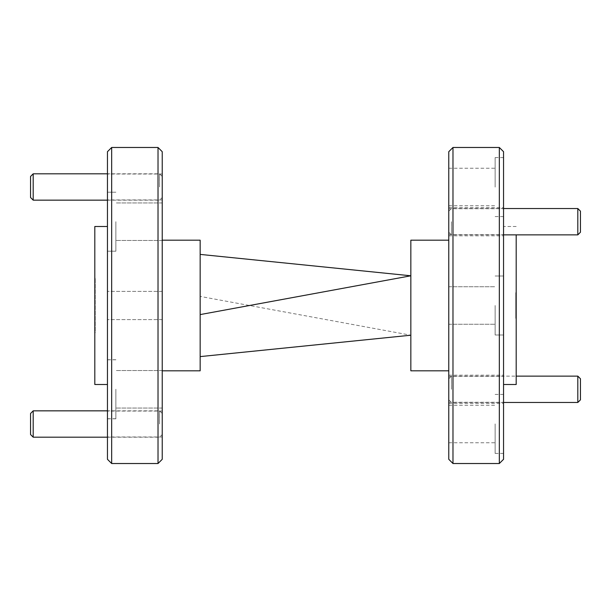 <?xml version="1.0" encoding="UTF-8"?>
<svg xmlns="http://www.w3.org/2000/svg" width="611" height="611" viewBox="0 0 611 611"><rect width="100%" height="100%" fill="white"/><g stroke="black" fill="none" stroke-linecap="round" stroke-linejoin="round"><path stroke-width="0.46" stroke-dasharray="3.06 2.29" d="M107.452 389.23L107.452 418.726L107.452 389.23M115.876 389.23L115.876 418.726L115.876 389.23M107.452 389.299L107.452 418.795L107.452 389.299M115.876 389.299L115.876 418.795L115.876 389.299M107.452 221.701L107.452 251.197L107.452 221.701M115.876 221.701L115.876 251.197L115.876 221.701M107.452 151.696L107.452 459.304M162.228 459.304L162.228 151.696M107.452 424.011L107.452 436.972L107.452 424.011M162.228 424.011L162.228 436.972L162.228 424.011M107.452 186.989L107.452 174.028L107.452 186.989M162.228 186.989L162.228 174.028L162.228 186.989M111.668 463.52L111.668 147.48M158.02 147.48L158.02 463.52M94.812 226.49L94.812 384.51M200.156 240.184L200.156 370.816M503.548 459.304L503.548 151.696M499.332 147.48L499.332 463.52M448.772 151.696L448.772 459.304M452.98 463.52L452.98 147.48M503.548 389.299L503.548 403.42L503.548 389.299M448.772 389.299L448.772 403.42L448.772 389.299M503.548 221.701L503.548 207.58L503.548 221.701M448.772 221.701L448.772 207.58L448.772 221.701M495.124 186.989L495.124 168.239L495.124 186.989M448.772 186.989L448.772 168.239L448.772 186.989M495.124 305.5L495.124 334.996L495.124 305.5M495.124 424.011L495.124 442.761L495.124 424.011M448.772 424.011L448.772 442.761L448.772 424.011M503.548 423.904L503.548 453.408L503.548 423.904M495.124 423.904L495.124 453.408L495.124 423.904M503.548 187.096L503.548 157.592L503.548 187.096M495.124 187.096L495.124 157.592L495.124 187.096M516.188 234.868L516.188 384.51M410.844 240.184L410.844 370.816M162.228 221.701L162.228 202.944L162.228 221.701M162.228 389.299L162.228 408.056L162.228 389.299M410.844 335.21L410.844 275.79L410.844 335.21L200.156 296.411L200.156 254.397L200.156 356.603L200.156 296.411M448.772 305.5L448.772 286.75L448.772 305.5M503.548 305.5L503.548 384.51L503.548 305.5M516.188 292.646L516.188 318.354L516.188 292.646L515.768 292.646L515.768 318.354L516.188 318.354L515.768 318.354L515.768 292.646L516.188 292.646M107.452 305.5L107.452 226.49L107.452 305.5M94.812 332.766L94.812 278.234L94.812 332.766L95.232 332.766L95.232 278.234L95.232 332.766M95.232 296.411L94.812 296.411M95.232 278.234L94.812 278.234M95.232 314.589L94.812 314.589M30.55 413.479L30.55 434.551M33.185 437.178L33.185 410.844M159.601 424.011L159.601 410.844L159.601 424.011M451.399 221.701L451.399 234.868L451.399 221.701M580.45 232.233L580.45 211.162M577.815 208.534L577.815 234.868M451.399 389.299L451.399 376.132L451.399 389.299M580.45 399.838L580.45 378.767M577.815 376.132L577.815 402.466M30.55 176.449L30.55 197.521M33.185 200.156L33.185 173.822M159.601 186.989L159.601 173.822L159.601 186.989M115.876 418.726L107.452 418.726M115.876 418.795L107.452 418.795M115.876 251.197L107.452 251.197L115.876 251.197M162.228 319.614L107.452 319.614L162.228 319.614M162.228 436.972L107.452 436.972M162.228 199.942L107.452 199.942M448.772 403.42L503.548 403.42M448.772 402.259L503.548 402.259M448.772 235.815L503.548 235.815M448.772 234.655L503.548 234.655M448.772 205.739L495.124 205.739M448.772 324.25L495.124 324.25L448.772 324.25M448.772 442.761L495.124 442.761M495.124 334.996L503.548 334.996L495.124 334.996M495.124 453.408L503.548 453.408M495.124 216.592L503.548 216.592M516.188 226.49L503.548 226.49M162.228 240.451L115.876 240.451L162.228 240.451M162.228 408.056L115.876 408.056L162.228 408.056M162.228 370.549L115.876 370.549L162.228 370.549M162.228 202.944L115.876 202.944L162.228 202.944M495.124 157.592L503.548 157.592M495.124 276.004L503.548 276.004L495.124 276.004M495.124 394.408L503.548 394.408M448.772 286.75L495.124 286.75L448.772 286.75M448.772 405.261L495.124 405.261M448.772 168.239L495.124 168.239M448.772 208.741L503.548 208.741M448.772 207.58L503.548 207.58M448.772 376.345L503.548 376.345M448.772 375.185L503.548 375.185M162.228 174.028L107.452 174.028M162.228 411.058L107.452 411.058M162.228 291.386L107.452 291.386L162.228 291.386M115.876 192.205L107.452 192.205L115.876 192.205M115.876 359.803L107.452 359.803M115.876 359.734L107.452 359.734M162.228 413.479L159.601 410.844L107.452 410.844M107.452 437.178L159.601 437.178L162.228 434.551M448.772 211.162L451.399 208.534L503.548 208.534M448.772 232.233L451.399 234.868L503.548 234.868M448.772 378.767L451.399 376.132L516.188 376.132M448.772 399.838L451.399 402.466L503.548 402.466M162.228 176.449L159.601 173.822L107.452 173.822M107.452 200.156L159.601 200.156L162.228 197.521"/><path stroke-width="0.92" d="M111.668 463.52L107.452 459.304L107.452 151.696L111.668 147.48L111.668 463.52L158.02 463.52L158.02 147.48L162.228 151.696L162.228 459.304L158.02 463.52M107.452 384.51L94.812 384.51L94.812 226.49L107.452 226.49M162.228 370.816L200.156 370.816L200.156 240.184L162.228 240.184M499.332 147.48L503.548 151.696L503.548 459.304L499.332 463.52L499.332 147.48L452.98 147.48L452.98 463.52L499.332 463.52M452.98 463.52L448.772 459.304L448.772 151.696L452.98 147.48M503.548 384.51L516.188 384.51L516.188 234.868M448.772 370.816L410.844 370.816L410.844 240.184L448.772 240.184M200.156 314.589L410.844 275.79L200.156 254.397M410.844 335.21L200.156 356.603M33.185 437.178L30.55 434.551L30.55 413.479L33.185 410.844L33.185 437.178L107.452 437.178M580.45 211.162L580.45 232.233L577.815 234.868L577.815 208.534L580.45 211.162M580.45 378.767L580.45 399.838L577.815 402.466L577.815 376.132L580.45 378.767M33.185 200.156L30.55 197.521L30.55 176.449L33.185 173.822L33.185 200.156L107.452 200.156M111.668 147.48L158.02 147.48M33.185 410.844L107.452 410.844M503.548 208.534L577.815 208.534M503.548 234.868L577.815 234.868M516.188 376.132L577.815 376.132M503.548 402.466L577.815 402.466M33.185 173.822L107.452 173.822"/></g></svg>
